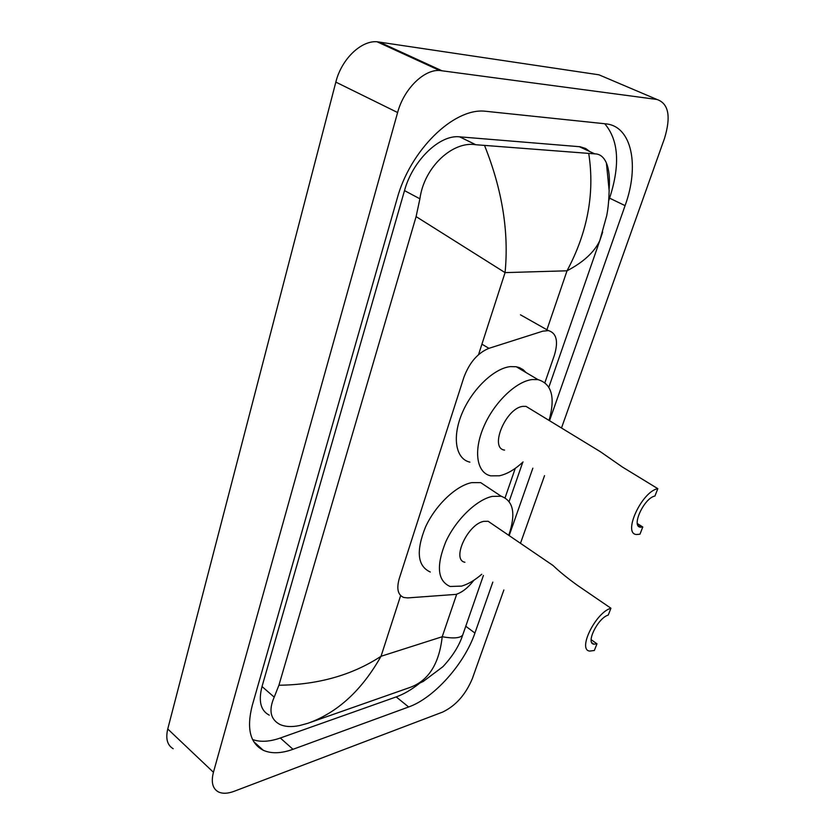 <?xml version="1.0" encoding="UTF-8"?>
<svg xmlns="http://www.w3.org/2000/svg" width="835" height="835" viewBox="0 0 835 835"><rect width="100%" height="100%" fill="white"/><g stroke="black" fill="none" stroke-linecap="round" stroke-linejoin="round"><path stroke-width="1.25" d="M544.921 382.597L554.356 355.334C558.552 341.306 556.58 333.061 548.407 330.597L542.76 331.182L488.945 348.331C477.766 352.902 469.416 362.567 463.884 377.336L399.287 578.498C396.374 588.748 397.877 595.073 403.796 597.495L407.637 597.912L456.025 594.384C462.225 592.38 468.184 587.673 473.883 580.262M505.081 497.775L515.258 468.372M503.87 589.98L472.339 678.625C465.638 694.626 455.743 705.773 442.665 712.067L234.092 791.309C227.694 793.688 222.444 793.876 218.311 791.862C212.57 788.605 210.952 782.071 213.436 772.281L397.617 112.527C403.775 89.22 423.689 69.43 439.554 70.464L656.957 99.469C668.637 103.498 671.152 116.482 664.503 138.412L561.485 428M173.189 748.713C167.303 745.237 165.487 738.672 167.751 728.997L335.837 82.112C341.39 59.4 360.918 40.414 376.992 41.75L598.925 74.806L656.957 99.469M544.545 475.637L520.476 543.303M549.524 420.704L625.081 205.64C639.662 165.821 631.928 126.033 605.688 123.841L484.78 111.18C453.342 108.059 410.037 150.467 397.105 198.73L252.264 705.429C246.409 728.402 250.062 743.338 263.213 750.247C271.312 753.869 281.238 753.546 292.991 749.298L408.628 706.984C434.085 698.039 464.49 663.773 474.927 633.055L492.817 582.12M509.162 535.6L532.855 468.174M608.725 200.64L609.592 198.145C620.322 164.954 618.704 140.155 604.728 123.737M252.587 739.559C260.395 742.273 269.642 741.762 280.31 738.004L396.207 696.912C403.806 694.177 411.561 689.658 419.483 683.354M589.729 151.521L585.711 148.515L580.137 146.751L459.594 136.836C439.69 134.445 412.636 160.518 404.505 190.61L262.023 686.537C258.265 701.16 260.687 710.689 269.267 715.146M278.911 685.243C318.292 684.731 352.328 675.077 381.021 656.289C361.753 690.441 337.361 712.777 307.833 723.308L299.525 725.563C291.572 727.202 284.975 726.805 279.715 724.373C270.363 719.227 268.526 710.147 274.214 697.141L278.911 685.243L416.101 216.599L419.901 198.813C424.17 166.708 452.956 140.864 475.731 144.726L594.76 153.859C599.854 153.891 603.726 156.928 606.398 162.971C609.049 169.515 609.967 178.074 609.143 188.658M310.526 722.359L409.338 687.675C428.209 681.162 439.168 664.19 442.206 636.74C453.551 638.744 460.398 638.159 462.736 634.965L463.592 632.502M484.634 145.707C502.242 189.775 509.058 232.078 505.06 272.617L416.101 216.599M602.682 232.078L599.791 240.626C594.395 252.087 583.477 262.148 567.028 270.801C587.621 232.224 594.864 193.177 588.759 153.661M610.928 608.224C595.626 612.493 577.215 650.037 589.75 651.081L594.353 650.486L596.973 643.806L593.904 644.192C585.377 643.472 597.829 618.036 608.245 615.071L610.928 608.224L577.528 585.408C567.549 578.217 559.387 571.578 553.031 565.493L545.318 560.243M596.973 643.806L591.138 639.683M491.731 523.712L488.131 521.27L483.768 521.353C467.642 524.14 451.297 559.941 464.918 562.268M481.764 574.25C474.864 580.231 468.164 584.176 461.64 586.097L450.107 586.483C437.457 580.826 436.047 565.859 445.88 541.56C456.004 519.547 476.712 499.601 492.306 496.387L501.188 496.251C513.525 500.833 516.051 513.859 508.755 535.318M430.296 572.017C417.469 566.203 415.851 551.225 425.464 527.115C435.39 505.279 456.014 485.646 471.712 482.64L480.678 482.63L488.903 488.089M657.823 488.663C641.739 491.46 622.232 534.139 636.656 534.515L639.965 534.202L642.783 527L640.602 527.209C630.78 526.937 643.994 498.015 654.932 496.032L657.823 488.663L622.367 467.005L600.281 451.641L589.04 444.805M642.783 527L637.345 523.555M530.34 409.004L526.029 406.374L523.075 406.353C505.979 407.71 488.976 448.385 504.58 450.096M523.075 461.922C514.955 469.5 507.054 474.123 499.351 475.783L490.771 475.846C476.879 473.007 473.195 451.474 483.58 427.134C493.809 402.783 515.988 381.324 532.239 379.549L537.949 379.612C551.789 383.745 555.494 397.345 549.075 420.433M469.896 462.131C455.837 459.114 451.85 437.592 462.005 413.45C472.005 389.308 494.09 368.193 510.467 366.607L516.239 366.742L519.516 367.65L523.117 369.665L526.092 372.587M481.931 344.177L488.945 348.331M400.643 595.585L381.021 656.289L442.206 636.74L456.724 594.165M478.549 354.614L505.06 272.617L567.028 270.801L546.925 329.752M441.663 70.631L379.132 41.959M397.617 112.527L335.837 82.112M213.436 772.281L167.751 728.997M609.592 198.145L625.081 205.64M465.763 626.24L474.927 633.055M396.207 696.912L408.628 706.984M280.31 738.004L292.991 749.298M262.023 686.537L274.214 697.141M404.505 190.61L419.901 198.813M459.699 136.846L475.846 144.747M579.271 146.668L594.76 153.859M520.476 314.816L548.407 330.597M439.554 70.464L376.992 41.75M253.715 741.637L263.213 750.247M459.594 136.836L475.731 144.726M415.172 685.274L423.314 681.391L442.905 666.706C452.654 656.226 459.271 645.643 462.736 634.965L483.423 575.43M509.141 501.438L522.783 462.193M548.866 387.158L599.791 240.626L606.763 215.493C607.567 210.89 608.736 204.951 609.153 190.62L606.398 162.971M593.904 644.192L591.827 642.731M553.031 565.493L488.131 521.27M501.188 496.251L480.678 482.63M640.602 527.209L638.097 525.612M600.271 451.651L526.029 406.374M537.949 379.612L516.239 366.742"/></g></svg>

